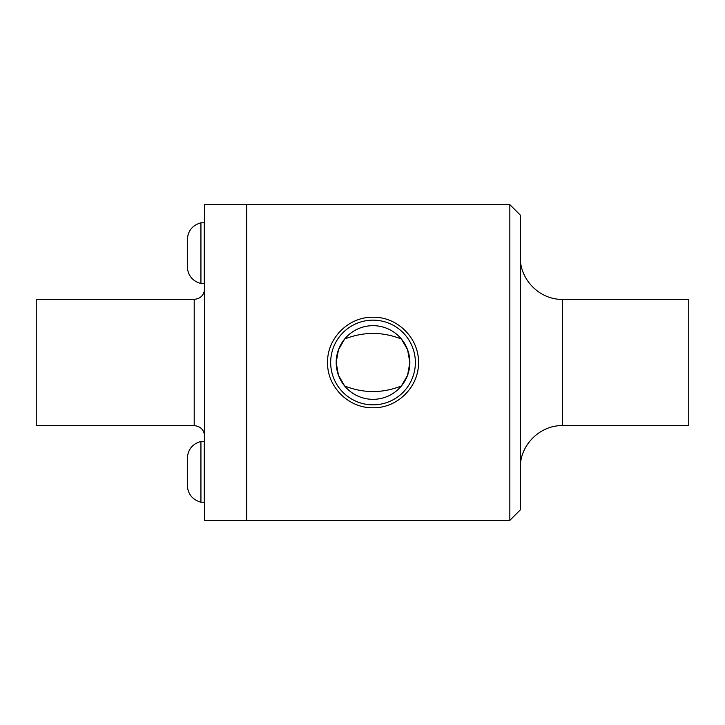 <?xml version="1.0" encoding="UTF-8"?>
<svg xmlns="http://www.w3.org/2000/svg" width="725" height="725" viewBox="0 0 725 725"><rect width="100%" height="100%" fill="white"/><g stroke="black" fill="none" stroke-linecap="round" stroke-linejoin="round"><path stroke-width="1.09" d="M200.934 441.443L200.934 502.226L204.305 502.226L204.305 441.443L200.934 441.443C192.424 443.908 187.875 449.554 187.295 458.381L187.295 458.78M200.934 222.774L200.934 283.557L204.305 283.557L204.305 222.774L200.934 222.774C192.424 225.239 187.875 230.894 187.295 239.712L187.295 266.22M344.638 385.981C363.56 393.412 382.483 393.412 401.405 385.981L407.586 375.242L409.861 362.5A36.839 36.839 0 0 0 354.607 330.6A36.839 36.839 0 0 0 354.607 394.4A36.839 36.839 0 0 0 409.861 362.5L407.586 349.758L401.405 339.019C382.483 331.588 363.56 331.588 344.638 339.019L338.457 349.758L336.183 362.5L338.457 375.242L344.638 385.981M327.564 362.5C327.038 338.149 348.707 316.698 373.022 317.242C397.345 316.698 419.014 338.149 418.488 362.5C419.014 386.851 397.345 408.302 373.022 407.758C348.707 408.302 327.038 386.851 327.564 362.5M415.371 362.5A42.349 42.349 0 0 0 351.852 325.824A42.349 42.349 0 0 0 351.852 399.176A42.349 42.349 0 0 0 415.371 362.5M562.464 299.353L562.464 425.647L688.75 425.647L688.75 299.353L562.464 299.353C540.007 299.969 519.752 279.714 520.36 257.257M509.838 520.36L520.36 509.838L520.36 215.162L509.838 204.64L204.64 204.64L204.64 520.36L246.736 520.36L246.736 204.64L246.736 520.36L509.838 520.36L509.838 204.64M194.2 299.353L194.2 425.647L36.25 425.647L36.25 299.353L194.2 299.353C200.526 298.727 204.006 295.247 204.64 288.913M187.295 484.88L187.295 485.288C187.875 494.106 192.424 499.761 200.934 502.226M187.295 485.288L187.295 458.381M200.934 283.557C192.424 281.092 187.875 275.437 187.295 266.619M562.464 425.647C540.007 425.031 519.752 445.286 520.36 467.743M194.2 425.647C200.526 426.273 204.006 429.753 204.64 436.087"/></g></svg>
